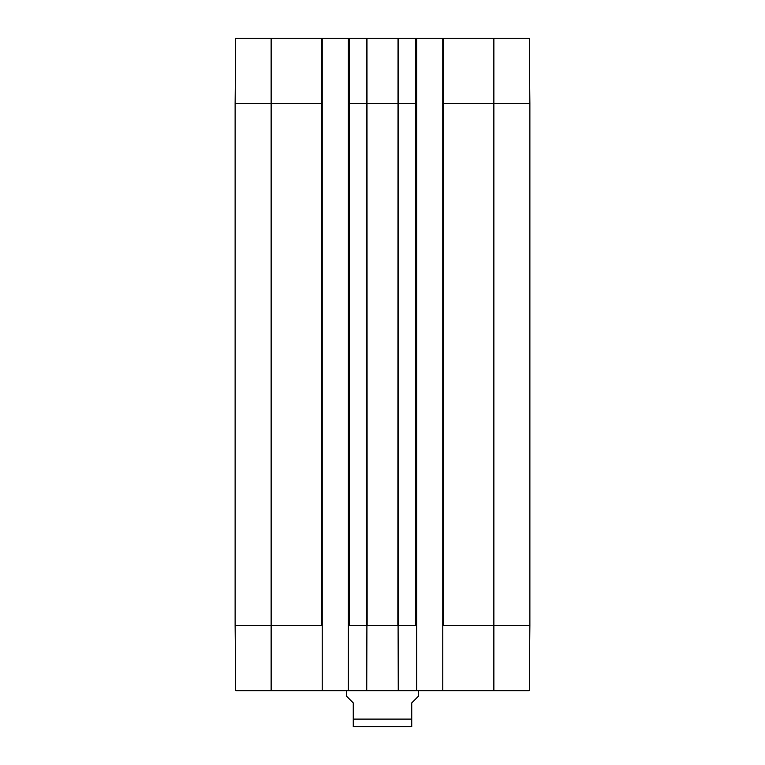 <?xml version="1.0" encoding="UTF-8"?>
<svg xmlns="http://www.w3.org/2000/svg" width="765" height="765" viewBox="0 0 765 765"><rect width="100%" height="100%" fill="white"/><g stroke="black" fill="none" stroke-linecap="round" stroke-linejoin="round"><path stroke-width="1.15" d="M235.123 103.504L322.199 103.504L322.199 38.25L235.697 38.25L235.123 103.504L235.123 625.502L235.697 690.747L322.199 690.747L322.199 625.502L271.126 625.502L271.126 690.747M493.874 690.747L529.303 690.747L529.877 625.502L529.877 103.504L529.303 38.25L442.801 38.25L442.801 690.747L493.874 690.747L493.874 625.502L529.877 625.502M442.801 690.747L416.696 690.747L416.696 625.502L398.087 625.502L398.249 690.747L416.696 690.747M322.199 38.25L348.305 38.25L348.305 690.747L398.249 690.747M348.305 690.747L322.199 690.747M348.305 103.504L416.696 103.504L416.696 38.25L366.932 38.25M416.696 103.504L416.696 625.502M442.801 625.502L493.874 625.502L493.874 103.504L529.877 103.504M348.305 625.502L366.913 625.502L366.751 690.747M366.913 625.502L398.087 625.502M322.199 103.504L322.199 625.502M398.192 38.25L398.345 625.502M416.696 38.25L442.801 38.25M366.655 625.502L366.492 38.25L348.305 38.25M405.842 726.75L354.147 726.75L411.752 726.693M346.497 690.747L346.497 696.15L353.248 702.901L353.248 726.693L353.248 719.1L411.752 719.1L411.752 726.693L411.752 702.901L418.503 696.15L418.503 690.747M235.123 625.502L271.126 625.502L271.126 38.25M366.961 38.25L367.124 625.502M398.039 38.25L397.877 625.502M415.797 38.25L415.797 625.502M442.801 103.504L443.7 103.504L443.7 625.502M443.7 38.25L443.7 103.504L493.874 103.504L493.874 38.25M321.3 38.25L321.3 625.502M349.203 38.25L349.203 625.502M353.248 726.693L354.147 726.75"/></g></svg>
